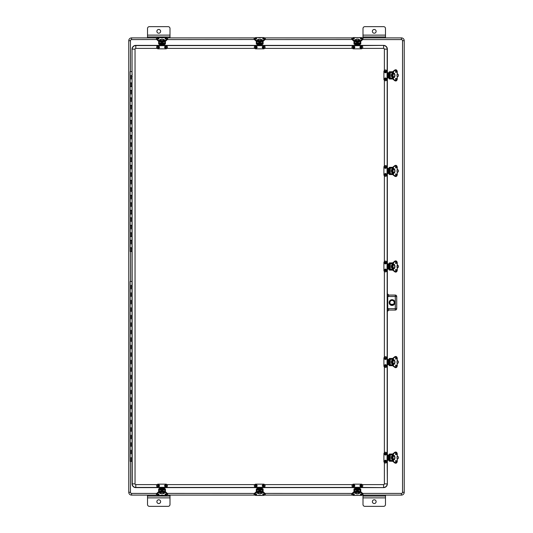 <?xml version="1.0" encoding="UTF-8"?>
<svg xmlns="http://www.w3.org/2000/svg" width="533" height="533" viewBox="0 0 533 533"><rect width="100%" height="100%" fill="white"/><g stroke="black" fill="none" stroke-linecap="round" stroke-linejoin="round"><path stroke-width="0.8" d="M147.514 35.125L170 35.125L170 28.522A1.872 1.872 0 0 0 168.122 26.65L149.387 26.65A1.872 1.872 0 0 0 147.514 28.522L147.514 37.896M170 35.125L170 37.896M170 36.97L147.514 36.957L170 36.97M170 495.104L170 496.043L147.514 496.043L147.514 495.104M147.514 497.875L147.514 496.043L170 496.043L170 504.478A1.872 1.872 0 0 1 168.122 506.35L149.387 506.35A1.872 1.872 0 0 1 147.514 504.478L147.514 497.875L170 497.875M362.353 495.104L401.416 495.104A2.812 2.812 0 0 0 404.227 492.299L404.227 40.701A2.812 2.812 0 0 0 401.416 37.896L362.353 37.896M352.406 37.896L264.681 37.896M254.734 37.896L167.016 37.896M157.062 37.896L131.584 37.896A2.812 2.812 0 0 0 128.773 40.701L128.773 492.299A2.812 2.812 0 0 0 131.584 495.104L157.062 495.104M156.882 31.334A1.872 1.872 0 0 1 159.693 29.715A1.872 1.872 0 0 1 159.693 32.959A1.872 1.872 0 0 1 156.882 31.334M156.882 501.666A1.872 1.872 0 0 1 159.693 500.041A1.872 1.872 0 0 1 159.693 503.285A1.872 1.872 0 0 1 156.882 501.666M363 37.896L363 36.957L385.486 36.957L363 36.97L363 28.522A1.872 1.872 0 0 1 364.878 26.65L383.613 26.65A1.872 1.872 0 0 1 385.486 28.522L385.486 37.896M363 495.104L363 496.043L385.486 496.043L385.486 495.104M385.486 497.875L385.486 496.043L363 496.043L363 504.478A1.872 1.872 0 0 0 364.878 506.35L383.613 506.35A1.872 1.872 0 0 0 385.486 504.478L385.486 497.875L363 497.875M372.374 31.334A1.872 1.872 0 0 1 375.179 29.715A1.872 1.872 0 0 1 375.179 32.959A1.872 1.872 0 0 1 372.374 31.334M167.016 495.104L254.734 495.104M264.681 495.104L352.406 495.104M372.374 501.666A1.872 1.872 0 0 1 375.179 500.041A1.872 1.872 0 0 1 375.179 503.285A1.872 1.872 0 0 1 372.374 501.666M388.764 310.066L395.306 310.046L395.306 308.647L396.705 308.647L396.705 296.501L395.306 296.501L395.306 295.095L388.744 295.095L388.744 296.501L395.306 296.501L395.306 308.647L388.744 308.647L388.744 310.046L387.358 311.472A1.406 1.406 -135 0 1 388.764 310.066L395.319 310.066A1.406 1.406 45 0 0 396.725 308.66L396.725 296.481A1.406 1.406 -45 0 0 395.319 295.075L388.764 295.075A1.406 1.406 135 0 1 387.358 293.67L387.338 311.452L387.744 308.827L387.278 308.827M387.358 311.472L387.358 359.489M387.358 364.639L387.358 455.055M387.358 460.206L387.358 483.864A3.744 3.744 0 0 1 383.607 487.615L359.955 487.615M354.798 487.615L262.276 487.615M257.126 487.615L164.61 487.615M159.454 487.615L135.795 487.615A3.744 3.744 0 0 1 132.051 483.864L132.051 458.287M132.051 456.974L132.051 402.069M132.051 400.763L132.051 342.106M132.051 340.8L132.051 285.895M132.051 284.582L132.051 248.418M132.051 247.105L132.051 192.2M132.051 190.894L132.051 132.237M132.051 130.931L132.051 76.026M132.051 74.713L132.051 49.136A3.744 3.744 0 0 1 135.795 45.385L159.454 45.385M164.61 45.385L257.126 45.392M262.276 45.392L354.798 45.392M359.948 45.392L383.607 45.392A3.744 3.744 0 0 1 387.358 49.136L387.358 72.794M387.358 77.945L387.358 168.361M387.358 173.511L387.358 263.922M387.358 269.078L387.358 293.67M389.23 302.571A2.812 2.812 0 0 0 393.447 305.003A2.812 2.812 0 0 0 393.447 300.139A2.812 2.812 0 0 0 389.23 302.571M388.744 308.647A2.812 2.812 -135 0 0 387.744 308.827L387.744 296.315L387.278 296.315M388.744 296.501A2.812 2.812 135 0 1 387.744 296.315L387.338 293.69L388.764 295.075M389.163 302.571A2.878 2.878 0 0 1 393.481 300.079A2.878 2.878 0 0 1 393.481 305.063A2.878 2.878 0 0 1 389.163 302.571M387.058 460.206L387.058 461.445A1.572 1.572 0 0 1 385.486 463.017A1.572 1.572 0 0 1 383.907 461.445L383.907 453.816A1.572 1.572 0 0 1 385.486 452.244A1.572 1.572 0 0 1 387.058 453.816L387.058 460.206L389.157 460.206L389.363 461.225L392.801 461.258M389.103 454.363L389.157 455.055L387.058 455.055M388.584 455.055L388.584 455.409M388.584 459.852L388.584 460.206M387.424 455.055L387.424 460.206M386.418 454.116A0.939 0.939 0 0 1 385.013 454.929A0.939 0.939 0 0 1 385.013 453.303A0.939 0.939 0 0 1 386.418 454.116M385.719 454.116L385.252 454.116L385.719 454.116M386.412 461.285A0.939 0.939 0 0 1 384.899 461.878A0.939 0.939 0 0 1 385.139 460.272A0.939 0.939 0 0 1 386.412 461.285M385.712 461.178L385.252 461.112L385.712 461.178M387.058 77.945L387.058 79.184A1.572 1.572 0 0 1 385.486 80.756A1.572 1.572 0 0 1 383.907 79.184L383.907 71.555A1.572 1.572 0 0 1 385.486 69.983A1.572 1.572 0 0 1 387.058 71.555L387.058 77.945L389.157 77.945L389.363 78.964L392.801 78.997M389.103 72.102L389.157 72.794L387.058 72.794M388.584 72.794L388.584 73.148M388.584 77.591L388.584 77.945M387.424 72.794L387.424 77.945M386.418 71.855A0.939 0.939 0 0 1 385.013 72.668A0.939 0.939 0 0 1 385.013 71.042A0.939 0.939 0 0 1 386.418 71.855M385.719 71.855L385.252 71.855L385.719 71.855M386.412 79.024A0.939 0.939 0 0 1 384.899 79.617A0.939 0.939 0 0 1 385.139 78.011A0.939 0.939 0 0 1 386.412 79.024M385.712 78.917L385.252 78.851L385.712 78.917M257.126 487.315L255.893 487.315A1.572 1.572 0 0 1 254.314 485.736A1.572 1.572 0 0 1 255.893 484.164L263.515 484.164A1.572 1.572 0 0 1 265.088 485.736A1.572 1.572 0 0 1 263.515 487.315L257.126 487.315L257.126 489.274M262.276 489.274L262.276 487.315M262.276 488.834L261.93 488.834M257.479 488.834L257.126 488.834M262.276 487.682L257.126 487.682M263.215 486.676A0.939 0.939 0 0 1 262.403 485.27A0.939 0.939 0 0 1 264.028 485.27A0.939 0.939 0 0 1 263.215 486.676M263.215 485.969L263.215 485.503L263.215 485.969M256.053 486.662A0.939 0.939 0 0 1 255.454 485.157A0.939 0.939 0 0 1 257.059 485.396A0.939 0.939 0 0 1 256.053 486.662M256.153 485.969L256.226 485.503L256.153 485.969M262.276 45.685L263.515 45.685A1.572 1.572 0 0 1 265.088 47.264A1.572 1.572 0 0 1 263.515 48.836L255.893 48.836A1.572 1.572 0 0 1 254.314 47.264A1.572 1.572 0 0 1 255.893 45.685L262.276 45.685L262.276 43.726M257.126 43.726L257.126 45.685M257.126 44.166L257.479 44.166M261.93 44.166L262.276 44.166M257.126 45.318L262.276 45.318M256.186 46.324A0.939 0.939 0 0 1 256.999 47.73A0.939 0.939 0 0 1 255.38 47.73A0.939 0.939 0 0 1 256.186 46.324M256.186 47.031L256.186 47.497L256.186 47.031M263.355 46.338A0.939 0.939 0 0 1 263.948 47.843A0.939 0.939 0 0 1 262.343 47.604A0.939 0.939 0 0 1 263.355 46.338M263.249 47.031L263.182 47.497L263.249 47.031M387.058 269.078L387.058 270.311A1.572 1.572 0 0 1 385.486 271.89A1.572 1.572 0 0 1 383.907 270.311L383.907 262.689A1.572 1.572 0 0 1 385.486 261.11A1.572 1.572 0 0 1 387.058 262.689L387.058 269.078L389.157 269.078L389.363 270.098L392.801 270.131M389.103 263.235L389.157 263.922L387.058 263.922M388.584 263.922L388.584 264.275M388.584 268.725L388.584 269.078M387.424 263.922L387.424 269.078M386.418 262.989A0.939 0.939 0 0 1 385.013 263.795A0.939 0.939 0 0 1 385.013 262.176A0.939 0.939 0 0 1 386.418 262.989M385.719 262.989L385.252 262.989L385.719 262.989M386.412 270.151A0.939 0.939 0 0 1 384.899 270.744A0.939 0.939 0 0 1 385.139 269.145A0.939 0.939 0 0 1 386.412 270.151M385.712 270.051L385.252 269.978L385.712 270.051M159.454 487.315L158.221 487.315A1.572 1.572 0 0 1 156.649 485.736A1.572 1.572 0 0 1 158.221 484.164L165.843 484.164A1.572 1.572 0 0 1 167.422 485.736A1.572 1.572 0 0 1 165.843 487.315L159.454 487.315L159.454 489.274M164.61 489.274L164.61 487.315M164.61 488.834L164.264 488.834M159.813 488.834L159.454 488.834M164.61 487.682L159.454 487.682M165.55 486.676A0.939 0.939 0 0 1 164.737 485.27A0.939 0.939 0 0 1 166.356 485.27A0.939 0.939 0 0 1 165.55 486.676M165.55 485.969L165.55 485.503L165.55 485.969M158.381 486.662A0.939 0.939 0 0 1 157.788 485.157A0.939 0.939 0 0 1 159.394 485.396A0.939 0.939 0 0 1 158.381 486.662M158.488 485.969L158.554 485.503L158.488 485.969M354.798 487.315L353.566 487.315A1.572 1.572 0 0 1 351.987 485.736A1.572 1.572 0 0 1 353.566 484.164L361.187 484.164A1.572 1.572 0 0 1 362.766 485.736A1.572 1.572 0 0 1 361.187 487.315L354.798 487.315L354.798 489.274M359.955 489.274L359.955 487.315M359.955 488.834L359.608 488.834M355.158 488.834L354.798 488.834M359.955 487.682L354.798 487.682M360.888 486.676A0.939 0.939 0 0 1 360.075 485.27A0.939 0.939 0 0 1 361.7 485.27A0.939 0.939 0 0 1 360.888 486.676M360.888 485.969L360.888 485.503L360.888 485.969M353.725 486.662A0.939 0.939 0 0 1 353.132 485.157A0.939 0.939 0 0 1 354.731 485.396A0.939 0.939 0 0 1 353.725 486.662M353.825 485.969L353.899 485.503L353.825 485.969M387.058 364.639L387.058 365.878A1.572 1.572 0 0 1 385.486 367.45A1.572 1.572 0 0 1 383.907 365.878L383.907 358.256A1.572 1.572 0 0 1 385.486 356.677A1.572 1.572 0 0 1 387.058 358.256L387.058 364.639L389.157 364.639L389.363 365.658L392.801 365.698M389.103 358.802L389.157 359.489L387.058 359.489M388.584 359.489L388.584 359.842M388.584 364.292L388.584 364.639M387.424 359.489L387.424 364.639M386.418 358.549A0.939 0.939 0 0 1 385.013 359.362A0.939 0.939 0 0 1 385.013 357.743A0.939 0.939 0 0 1 386.418 358.549M385.719 358.549L385.252 358.549L385.719 358.549M386.412 365.718A0.939 0.939 0 0 1 384.899 366.311A0.939 0.939 0 0 1 385.139 364.705A0.939 0.939 0 0 1 386.412 365.718M385.712 365.611L385.252 365.545L385.712 365.611M387.058 173.511L387.058 174.744A1.572 1.572 0 0 1 385.486 176.323A1.572 1.572 0 0 1 383.907 174.744L383.907 167.122A1.572 1.572 0 0 1 385.486 165.55A1.572 1.572 0 0 1 387.058 167.122L387.058 173.511L389.157 173.511L389.363 174.531L392.801 174.564M389.103 167.668L389.157 168.361L387.058 168.361M388.584 168.361L388.584 168.708M388.584 173.158L388.584 173.511M387.424 168.361L387.424 173.511M386.418 167.422A0.939 0.939 0 0 1 385.013 168.235A0.939 0.939 0 0 1 385.013 166.609A0.939 0.939 0 0 1 386.418 167.422M385.719 167.422L385.252 167.422L385.719 167.422M386.412 174.584A0.939 0.939 0 0 1 384.899 175.184A0.939 0.939 0 0 1 385.139 173.578A0.939 0.939 0 0 1 386.412 174.584M385.712 174.484L385.252 174.411L385.712 174.484M164.61 45.685L165.843 45.685A1.572 1.572 0 0 1 167.422 47.264A1.572 1.572 0 0 1 165.843 48.836L158.221 48.836A1.572 1.572 0 0 1 156.649 47.264A1.572 1.572 0 0 1 158.221 45.685L164.61 45.685L164.61 43.726M159.454 43.726L159.454 45.685M159.454 44.166L159.813 44.166M164.264 44.166L164.61 44.166M159.454 45.318L164.61 45.318M158.521 46.324A0.939 0.939 0 0 1 159.334 47.73A0.939 0.939 0 0 1 157.708 47.73A0.939 0.939 0 0 1 158.521 46.324M158.521 47.031L158.521 47.497L158.521 47.031M165.683 46.338A0.939 0.939 0 0 1 166.283 47.843A0.939 0.939 0 0 1 164.677 47.604A0.939 0.939 0 0 1 165.683 46.338M165.583 47.031L165.51 47.497L165.583 47.031M359.948 45.685L361.181 45.685A1.572 1.572 0 0 1 362.76 47.264A1.572 1.572 0 0 1 361.181 48.836L353.559 48.836A1.572 1.572 0 0 1 351.987 47.264A1.572 1.572 0 0 1 353.559 45.685L359.948 45.685L359.948 43.726M354.798 43.726L354.798 45.685M354.798 44.166L355.158 44.166M359.608 44.166L359.948 44.166M354.798 45.318L359.948 45.318M353.859 46.324A0.939 0.939 0 0 1 354.672 47.73A0.939 0.939 0 0 1 353.046 47.73A0.939 0.939 0 0 1 353.859 46.324M353.859 47.031L353.859 47.497L353.859 47.031M361.021 46.338A0.939 0.939 0 0 1 361.621 47.843A0.939 0.939 0 0 1 360.015 47.604A0.939 0.939 0 0 1 361.021 46.338M360.921 47.031L360.854 47.497L360.921 47.031M393.84 73.547L393.847 73.547A1.872 1.099 90 0 0 393.601 73.494A1.872 1.099 90 0 0 393.327 73.547L392.728 73.547A1.872 1.099 -90 0 1 392.801 73.521M392.801 77.218A1.872 1.099 -90 0 1 392.728 77.192L393.327 77.192A1.872 1.099 90 0 0 393.601 77.245A1.872 1.099 90 0 0 393.847 77.192L393.84 77.192M392.801 78.191L390.269 78.191L390.269 72.548L392.801 72.548M393.327 73.547L393.321 73.547A1.872 1.099 90 0 0 392.481 75.366A1.872 1.099 90 0 0 393.321 77.192M392.801 72.321L390.269 72.548M389.13 72.794L389.31 72.321L390.083 72.321M389.89 77.591L389.89 73.148L388.251 73.148L388.251 77.591L389.89 77.591M389.13 77.945L389.31 78.418L392.801 78.418M397.118 74.36L397.292 72.135A8.814 5.177 -90 0 1 397.118 74.36A2.885 1.699 90 0 0 397.118 76.379L397.132 74.373M392.801 78.531L389.516 78.604L392.801 78.604M392.801 72.208L389.516 72.321M392.801 78.924L389.103 78.637M389.343 72.321L389.75 71.742L389.177 72.062M392.801 71.742L389.376 71.775M397.212 76.952L397.698 76.679A1.499 1.499 0 0 0 397.698 74.06L397.212 73.787M397.052 74.867A0.939 0.939 0 0 1 397.052 75.873M393.84 455.808L393.847 455.808A1.872 1.099 90 0 0 393.601 455.755A1.872 1.099 90 0 0 393.327 455.808L392.728 455.808A1.872 1.099 -90 0 1 392.801 455.782M392.801 459.479A1.872 1.099 -90 0 1 392.728 459.453L393.327 459.453A1.872 1.099 90 0 0 393.601 459.506A1.872 1.099 90 0 0 393.847 459.453L393.84 459.453M392.801 460.452L390.269 460.452L390.269 454.809L392.801 454.809M393.327 455.808L393.321 455.808A1.872 1.099 90 0 0 392.481 457.634A1.872 1.099 90 0 0 393.321 459.453M389.13 455.055L389.31 454.582L392.801 454.582L390.269 454.809M389.89 459.852L389.89 455.409L388.251 455.409L388.251 459.852L389.89 459.852M389.13 460.206L389.31 460.679L392.801 460.679L389.31 460.679M390.083 454.582L389.31 454.582M397.118 456.621L397.292 454.396A8.814 5.177 -90 0 1 397.118 456.621A2.885 1.699 90 0 0 397.118 458.64L397.132 456.634M389.67 460.792L392.801 460.865M389.67 454.469L392.801 454.469L389.516 454.582M392.801 461.185L389.103 460.898M389.343 454.582L389.75 454.003L389.177 454.323M392.801 454.003L389.376 454.036M397.212 459.213L397.698 458.94A1.499 1.499 0 0 0 397.698 456.321L397.212 456.048M397.052 457.127A0.939 0.939 0 0 1 397.052 458.133M256.659 488.988L256.313 488.988L256.313 491.986M263.102 491.986L263.102 488.988L262.756 488.988M261.543 492.625L263.409 492.625L265.001 494.071A2.265 0.959 0 0 1 262.942 495.437A8.814 3.724 0 0 1 260.717 495.317L260.704 495.31A2.885 1.219 180 0 0 258.698 495.317L258.712 495.31A8.814 3.724 0 0 1 256.473 495.437A2.265 0.959 0 0 1 254.414 494.071L256.007 492.625L257.872 492.625M261.53 492.965L261.53 492.972A1.872 0.793 180 0 0 261.583 492.792A1.872 0.793 180 0 0 261.53 492.599L261.53 491.926A1.872 0.793 0 0 1 261.556 491.986M257.845 492.026A1.872 0.793 0 0 1 257.885 491.926L257.885 492.599A1.872 0.793 180 0 0 257.832 492.792A1.872 0.793 180 0 0 257.885 492.972L257.885 492.965M256.886 491.986L256.886 490.04L262.529 490.04L262.529 491.986M261.53 492.599L261.53 492.592A1.872 0.793 180 0 0 259.704 491.986A1.872 0.793 180 0 0 257.885 492.592M262.276 488.768L262.756 488.968L262.756 491.986L262.529 490.04M257.479 489.614L261.93 489.614L261.93 488.128L257.479 488.128L257.479 489.614M257.126 488.768L256.659 488.968L256.659 491.986L256.659 488.968M262.756 489.834L262.756 488.968M262.756 44.012L263.102 44.012L263.102 41.014M256.313 41.014L256.313 44.012L256.659 44.012M257.872 40.375L256.007 40.375L254.414 38.929A2.265 0.959 180 0 1 256.473 37.563A8.814 3.724 180 0 1 258.698 37.683L258.712 37.69A2.885 1.219 0 0 0 260.717 37.683L260.704 37.69A8.814 3.724 180 0 1 262.942 37.563A2.265 0.959 180 0 1 265.001 38.929L263.409 40.375L261.543 40.375M257.885 40.035L257.885 40.028A1.872 0.793 0 0 0 257.832 40.208A1.872 0.793 0 0 0 257.885 40.401L257.885 41.074A1.872 0.793 180 0 1 257.859 41.014L255.96 40.994L254.348 39.509L167.349 39.582M261.57 40.974A1.872 0.793 180 0 1 261.53 41.074L261.53 40.401A1.872 0.793 0 0 0 261.583 40.208A1.872 0.793 0 0 0 261.53 40.028L261.53 40.035M262.529 41.014L262.529 42.96L256.886 42.96L256.886 41.014M257.885 40.401L257.885 40.408A1.872 0.793 0 0 0 259.704 41.014A1.872 0.793 0 0 0 261.53 40.408M257.126 44.232L256.659 44.032L256.659 41.014L256.886 42.96M261.93 43.386L257.479 43.386L257.479 44.872L261.93 44.872L261.93 43.386M262.276 44.232L262.756 44.032L262.756 41.014L262.756 44.032M256.659 43.166L256.659 44.032M393.84 264.681L393.847 264.681A1.872 1.099 90 0 0 393.601 264.628A1.872 1.099 90 0 0 393.327 264.681L392.728 264.681A1.872 1.099 -90 0 1 392.801 264.654L392.828 262.742L394.826 261.177M394.826 271.823L392.828 270.258L392.801 268.319A1.872 1.099 -90 0 1 392.728 268.319L393.327 268.319A1.872 1.099 90 0 0 393.601 268.372A1.872 1.099 90 0 0 393.847 268.319L393.84 268.319M392.801 269.318L390.269 269.318L390.269 263.682L392.801 263.682M393.327 264.681L393.321 264.681A1.872 1.099 90 0 0 392.481 266.5A1.872 1.099 90 0 0 393.321 268.319M389.13 263.922L389.31 263.455L392.801 263.455L390.269 263.682M389.89 268.725L389.89 264.275L388.251 264.275L388.251 268.725L389.89 268.725M389.13 269.078L389.31 269.545L392.801 269.545L389.31 269.545M390.083 263.455L389.31 263.455M393.387 264.654L393.387 262.802L395.393 261.21A2.265 1.333 -90 0 1 397.292 263.262A8.814 5.177 -90 0 1 397.118 265.487L397.118 265.507A2.885 1.699 90 0 0 397.118 267.513L397.118 267.493A8.814 5.177 -90 0 1 397.292 269.738A2.265 1.333 -90 0 1 395.393 271.79L393.387 270.198L393.387 268.346M392.801 269.665L389.516 269.738L392.801 269.738M392.801 263.335L389.516 263.455M392.801 270.058L389.103 269.765M389.343 263.455L389.75 262.869L389.177 263.189M392.801 262.869L389.376 262.909M397.212 268.079L397.698 267.813A1.499 1.499 0 0 0 397.698 265.187L397.212 264.921M397.052 266A0.939 0.939 0 0 1 397.052 267M158.994 488.988L158.641 488.988L158.641 491.986M165.437 491.986L165.437 488.988L165.083 488.988M163.051 495.317L165.277 495.437A8.814 3.724 0 0 1 163.051 495.317A2.885 1.219 180 0 0 161.026 495.317L161.046 495.31A8.814 3.724 0 0 1 158.801 495.437A2.265 0.959 0 0 1 156.749 494.071L158.341 492.625L160.2 492.625M163.858 492.965L163.858 492.972A1.872 0.793 180 0 0 163.911 492.792A1.872 0.793 180 0 0 163.858 492.599L163.858 491.926A1.872 0.793 0 0 1 163.884 491.986M160.173 492.026A1.872 0.793 0 0 1 160.22 491.926L160.22 492.599A1.872 0.793 180 0 0 160.167 492.792A1.872 0.793 180 0 0 160.22 492.972L160.22 492.965M159.22 491.986L159.22 490.04L164.857 490.04L164.857 491.986M163.858 492.599L163.858 492.592A1.872 0.793 180 0 0 162.039 491.986A1.872 0.793 180 0 0 160.22 492.592M165.083 491.986L164.857 490.04M164.61 488.768L165.083 488.968L165.083 489.834M159.813 489.614L164.264 489.614L164.264 488.128L159.813 488.128L159.813 489.614M159.454 488.768L158.994 488.968L158.994 491.986M354.338 488.988L353.985 488.988L353.985 491.986M360.774 491.986L360.774 488.988L360.428 488.988M358.396 495.317L360.614 495.437A8.814 3.724 0 0 1 358.396 495.317A2.885 1.219 180 0 0 356.37 495.317L356.384 495.31A8.814 3.724 0 0 1 354.145 495.437A2.265 0.959 0 0 1 352.086 494.071L353.679 492.625L355.544 492.625M359.202 492.965L359.202 492.972A1.872 0.793 180 0 0 359.255 492.792A1.872 0.793 180 0 0 359.202 492.599L359.202 491.926A1.872 0.793 0 0 1 359.229 491.986M355.518 492.026A1.872 0.793 0 0 1 355.558 491.926L355.558 492.599A1.872 0.793 180 0 0 355.504 492.792A1.872 0.793 180 0 0 355.558 492.972L355.558 492.965M354.558 491.986L354.558 490.04L360.201 490.04L360.201 491.986M359.202 492.599L359.202 492.592A1.872 0.793 180 0 0 357.383 491.986A1.872 0.793 180 0 0 355.558 492.592M360.428 491.986L360.201 490.04M359.955 488.768L360.428 488.968L360.428 489.834M355.158 489.614L359.608 489.614L359.608 488.128L355.158 488.128L355.158 489.614M354.798 488.768L354.338 488.968L354.338 491.986L354.338 488.968M393.84 360.241L393.847 360.241A1.872 1.099 90 0 0 393.601 360.195A1.872 1.099 90 0 0 393.327 360.241L392.728 360.241A1.872 1.099 -90 0 1 392.801 360.221M392.801 363.912A1.872 1.099 -90 0 1 392.728 363.886L393.327 363.886A1.872 1.099 90 0 0 393.601 363.939A1.872 1.099 90 0 0 393.847 363.886L393.84 363.886M392.801 364.885L390.269 364.885L390.269 359.242L392.801 359.242M393.327 360.241L393.321 360.241A1.872 1.099 90 0 0 392.481 362.067A1.872 1.099 90 0 0 393.321 363.886M389.13 359.489L389.31 359.022L392.801 359.022L390.269 359.242M389.89 364.292L389.89 359.842L388.251 359.842L388.251 364.292L389.89 364.292M389.13 364.639L389.31 365.112L392.801 365.112L389.31 365.112M390.083 359.022L389.31 359.022M397.118 361.054L397.292 358.829A8.814 5.177 -90 0 1 397.118 361.054A2.885 1.699 90 0 0 397.118 363.08L397.118 363.053M392.801 365.225L389.516 365.305L392.801 365.305M392.801 358.902L389.516 359.022M392.801 365.618L389.103 365.332M389.343 359.022L389.75 358.436L389.177 358.756M392.801 358.436L389.376 358.476M397.212 363.646L397.698 363.379A1.499 1.499 0 0 0 397.698 360.754L397.212 360.481M397.052 361.561A0.939 0.939 0 0 1 397.052 362.567M393.84 169.114L393.847 169.114A1.872 1.099 90 0 0 393.601 169.061A1.872 1.099 90 0 0 393.327 169.114L392.728 169.114A1.872 1.099 -90 0 1 392.801 169.088M392.801 172.779A1.872 1.099 -90 0 1 392.728 172.759L393.327 172.759A1.872 1.099 90 0 0 393.601 172.805A1.872 1.099 90 0 0 393.847 172.759L393.84 172.759M392.801 173.758L390.269 173.758L390.269 168.115L392.801 168.115M393.327 169.114L393.321 169.114A1.872 1.099 90 0 0 392.481 170.933A1.872 1.099 90 0 0 393.321 172.759M392.801 167.888L390.269 168.115M389.13 168.361L389.31 167.888L390.083 167.888M389.89 173.158L389.89 168.708L388.251 168.708L388.251 173.158L389.89 173.158M389.13 173.511L389.31 173.978L392.801 173.978M393.387 169.094L393.387 167.235L395.393 165.643A2.265 1.333 -90 0 1 397.292 167.702A8.814 5.177 -90 0 1 397.118 169.92L397.118 169.947M397.118 171.946L397.132 169.94A2.885 1.699 90 0 0 397.118 171.946A8.814 5.177 -90 0 1 397.292 174.171A2.265 1.333 -90 0 1 395.393 176.223L393.387 174.637L393.387 172.779M392.801 174.098L389.516 174.171L392.801 174.171M392.801 167.775L389.516 167.888M392.801 174.491L389.103 174.198M389.343 167.888L389.75 167.302L389.177 167.629M392.801 167.302L389.376 167.342M397.212 172.519L397.698 172.246A1.499 1.499 0 0 0 397.698 169.621L397.212 169.354M397.052 170.433A0.939 0.939 0 0 1 397.052 171.439M165.083 44.012L165.437 44.012L165.437 41.014M158.641 41.014L158.641 44.012L158.994 44.012M156.762 38.103A2.345 0.993 0 0 0 156.462 38.589C156.129 38.236 156.909 37.89 158.801 37.557L161.046 37.69A2.885 1.219 0 0 0 163.051 37.683L161.039 37.676A8.814 3.724 180 0 0 158.801 37.563L158.801 37.563A2.265 0.959 180 0 0 156.749 38.929L158.268 40.954L156.675 39.509L131.584 39.582L131.584 37.89M160.22 40.035L160.22 40.028A1.872 0.793 0 0 0 160.167 40.208A1.872 0.793 0 0 0 160.22 40.401L160.22 41.074A1.872 0.793 180 0 1 160.186 41.014M163.898 40.974A1.872 0.793 180 0 1 163.858 41.074L163.858 40.401A1.872 0.793 0 0 0 163.911 40.208A1.872 0.793 0 0 0 163.858 40.028L163.858 40.035M164.857 41.014L164.857 42.96L159.22 42.96L159.22 41.014M160.22 40.401L160.22 40.408A1.872 0.793 0 0 0 162.039 41.014A1.872 0.793 0 0 0 163.858 40.408M158.994 41.014L159.22 42.96M159.454 44.232L158.994 44.032L158.994 43.166M164.264 43.386L159.813 43.386L159.813 44.872L164.264 44.872L164.264 43.386M164.61 44.232L165.083 44.032L165.083 41.014M360.428 44.012L360.774 44.012L360.774 41.014M353.985 41.014L353.985 44.012L354.338 44.012M352.106 38.103A2.345 0.993 0 0 0 351.8 38.589C351.474 38.236 352.253 37.89 354.145 37.557L356.384 37.69A2.885 1.219 0 0 0 358.396 37.683L356.377 37.676A8.814 3.724 180 0 0 354.145 37.563L354.145 37.563A2.265 0.959 180 0 0 352.086 38.929L353.612 40.954L352.02 39.509L265.021 39.582M355.558 40.035L355.558 40.028A1.872 0.793 0 0 0 355.504 40.208A1.872 0.793 0 0 0 355.558 40.401L355.558 41.074A1.872 0.793 180 0 1 355.531 41.014L353.612 40.954L355.558 41.014M359.242 40.974A1.872 0.793 180 0 1 359.202 41.074L359.202 40.401A1.872 0.793 0 0 0 359.255 40.208A1.872 0.793 0 0 0 359.202 40.028L359.202 40.035M360.201 41.014L360.201 42.96L354.558 42.96L354.558 41.014M355.558 40.401L355.558 40.408A1.872 0.793 0 0 0 357.383 41.014A1.872 0.793 0 0 0 359.202 40.408M354.798 44.232L354.338 44.032L354.338 41.014L354.558 42.96M359.608 43.386L355.158 43.386L355.158 44.872L359.608 44.872L359.608 43.386M359.948 44.232L360.428 44.032L360.428 41.014M354.338 43.166L354.338 44.032M392.048 300.246A2.325 2.325 0 0 1 394.06 303.73A2.325 2.325 0 0 1 390.036 303.73A2.325 2.325 0 0 1 392.048 300.246M392.048 300.266L393.567 300.852L392.048 300.279L390.522 300.852L392.048 300.266A2.285 2.285 0 0 0 390.069 303.717A2.285 2.285 0 0 0 394.027 303.717A2.285 2.285 0 0 0 392.048 300.286M393.567 304.29L390.522 304.29L393.567 304.29M131.924 281.491L130.179 281.491L130.179 461.378L132.051 461.378M131.977 457.774L131.977 457.387L131.977 457.774M131.977 341.7L132.231 342.566M131.977 401.662L132.231 402.528M131.924 247.765L130.179 247.765L130.179 251.509L132.051 251.509M131.924 232.774L130.179 232.774L130.179 236.519L132.051 236.519L130.179 236.519L130.179 240.263L132.051 240.263M131.924 225.279L130.179 225.279L130.179 232.768L132.051 232.768M131.924 210.288L130.179 210.288L130.179 214.033L132.051 214.033L130.179 214.033L130.179 217.777L132.051 217.777M131.924 202.793L130.179 202.793L130.179 210.282L132.051 210.282M131.924 195.298L130.179 195.298L130.179 202.787L132.051 202.787M131.924 187.803L130.179 187.803L130.179 195.291L132.051 195.291M131.924 180.307L130.179 180.307L130.179 187.796L132.051 187.796M131.924 172.812L130.179 172.812L130.179 180.301L132.051 180.301M131.924 157.821L130.179 157.821L130.179 161.566L132.051 161.566L130.179 161.566L130.179 165.31L132.051 165.31M131.924 150.326L130.179 150.326L130.179 157.815L132.051 157.815M131.924 142.831L130.179 142.831L130.179 150.319L132.051 150.319M131.924 135.335L130.179 135.335L130.179 142.824L132.051 142.824M131.924 127.84L130.179 127.84L130.179 135.329L132.051 135.329M131.924 120.345L130.179 120.345L130.179 127.833L132.051 127.833M131.924 112.849L130.179 112.849L130.179 120.338L132.051 120.338M131.924 105.354L130.179 105.354L130.179 112.843L132.051 112.843M131.924 97.859L130.179 97.859L130.179 105.347L132.051 105.347M131.924 82.868L130.179 82.868L130.179 86.612L132.051 86.612L130.179 86.612L130.179 90.357L131.924 90.357M131.924 240.27L130.179 240.27L130.179 247.758L131.977 247.758M131.924 217.784L130.179 217.784L130.179 225.272L132.051 225.272M131.924 165.317L130.179 165.317L130.179 172.805L132.051 172.805M132.051 90.357L130.179 90.357L130.179 97.852L132.051 97.852M131.924 71.622L130.179 71.622L130.179 82.862L132.051 82.862M131.977 247.905L131.977 247.519L131.977 247.905M131.977 131.831L132.231 132.697M131.977 191.793L132.231 192.66M363 35.125L385.486 35.125M130.458 492.299L128.773 492.299A2.812 2.812 0 0 0 131.584 495.104L131.584 493.418A1.126 1.126 0 0 1 130.458 492.299L130.458 461.378M401.416 495.104A2.812 2.812 0 0 0 404.227 492.299L402.542 492.299A1.126 1.126 0 0 1 401.416 493.418L362.693 493.418M362.693 39.582L401.416 39.582A1.126 1.126 0 0 1 402.542 40.701L404.227 40.701A2.812 2.812 0 0 0 401.416 37.896M131.584 37.896A2.812 2.812 0 0 0 128.773 40.701L130.458 40.701A1.126 1.126 0 0 1 131.584 39.582M130.458 281.491L130.458 251.509M130.458 71.622L130.458 40.701M351.8 493.911A2.345 0.993 0 0 1 352.02 493.491L352.02 493.991A2.345 0.993 180 0 0 351.8 494.411L352.04 493.451L353.632 492.006L352.04 493.451L265.021 493.418M254.128 493.911A2.345 0.993 0 0 1 254.348 493.491L254.348 493.991A2.345 0.993 180 0 0 254.128 494.411L254.368 493.451L255.96 492.006L254.368 493.451L167.349 493.418M156.462 493.911A2.345 0.993 0 0 1 156.675 493.491L156.675 493.991A2.345 0.993 180 0 0 156.462 494.411L156.695 493.451L158.288 492.006L156.695 493.451L131.584 493.418M402.542 40.701L402.542 492.299M401.416 39.582L401.416 37.89M401.416 495.11L401.416 493.418M395.319 310.066L395.306 310.046A1.406 1.406 -45 0 0 396.705 308.647L396.725 308.66M396.725 296.481L396.705 296.501A1.406 1.406 -135 0 0 395.306 295.095L395.306 295.095M387.358 49.136L387.171 49.136A3.564 3.564 0 0 0 383.607 45.572L383.607 48.383A0.753 0.753 0 0 1 384.366 49.136L387.171 49.136L387.171 72.794M387.358 483.864L387.171 460.206M387.171 455.055L387.171 364.639M387.171 359.489L387.171 269.078M387.171 263.922L387.171 173.511M387.171 168.361L387.171 77.945M159.454 45.572L135.795 45.572L135.795 48.383L157.115 48.383M166.956 48.383L254.781 48.383M264.621 48.383L352.453 48.383M362.293 48.383L383.607 48.383M383.607 45.392L359.948 45.572M354.798 45.572L262.276 45.572M257.126 45.572L164.61 45.572M384.366 462.551L384.366 483.864L387.171 483.864A3.564 3.564 0 0 1 383.607 487.429L383.607 484.617L362.3 484.617M384.366 49.136L384.366 70.449M384.366 80.29L384.366 166.016M384.366 175.857L384.366 261.576M384.366 271.424L384.366 357.143M384.366 366.984L384.366 452.71M135.795 45.385L135.795 45.572A3.564 3.564 0 0 0 132.231 49.136L135.042 49.136A0.753 0.753 0 0 1 135.795 48.383M384.366 483.864A0.753 0.753 0 0 1 383.607 484.617M132.051 49.136L132.231 483.864L135.042 483.864L135.042 49.136M157.115 484.617L135.795 484.617L135.795 487.429L159.454 487.429M164.61 487.429L257.126 487.429M262.276 487.429L354.798 487.429M359.955 487.429L383.607 487.615M352.453 484.617L264.621 484.617M254.781 484.617L166.956 484.617M135.795 484.617A0.753 0.753 0 0 1 135.042 483.864M132.051 483.864L132.231 483.864A3.564 3.564 0 0 0 135.795 487.429L135.795 487.615M388.257 455.055L388.257 455.409M388.257 459.852L388.257 460.206M389.017 455.055L389.017 455.409M389.017 459.852L389.017 460.206M389.09 455.055L389.09 455.409M389.09 459.852L389.09 460.206M385.099 454.116A0.38 0.38 0 0 1 385.486 453.736A0.38 0.38 0 0 1 385.865 454.116A0.38 0.38 0 0 1 385.486 454.502A0.38 0.38 0 0 1 385.099 454.116M385.106 461.085A0.38 0.38 0 0 1 385.539 460.765A0.38 0.38 0 0 1 385.859 461.198A0.38 0.38 0 0 1 385.426 461.525A0.38 0.38 0 0 1 385.106 461.085M388.257 72.794L388.257 73.148M388.257 77.591L388.257 77.945M389.017 72.794L389.017 73.148M389.017 77.591L389.017 77.945M389.09 72.794L389.09 73.148M389.09 77.591L389.09 77.945M385.099 71.855A0.38 0.38 0 0 1 385.486 71.475A0.38 0.38 0 0 1 385.865 71.855A0.38 0.38 0 0 1 385.486 72.241A0.38 0.38 0 0 1 385.099 71.855M385.106 78.824A0.38 0.38 0 0 1 385.539 78.504A0.38 0.38 0 0 1 385.859 78.937A0.38 0.38 0 0 1 385.426 79.264A0.38 0.38 0 0 1 385.106 78.824M262.276 488.514L261.93 488.514M257.479 488.514L257.126 488.514M263.215 485.356A0.38 0.38 0 0 1 263.602 485.736A0.38 0.38 0 0 1 263.215 486.123A0.38 0.38 0 0 1 262.836 485.736A0.38 0.38 0 0 1 263.215 485.356M256.246 485.356A0.38 0.38 0 0 1 256.566 485.796A0.38 0.38 0 0 1 256.133 486.116A0.38 0.38 0 0 1 255.813 485.683A0.38 0.38 0 0 1 256.246 485.356M257.126 44.486L257.479 44.486M261.93 44.486L262.276 44.486M256.186 47.644A0.38 0.38 0 0 1 255.807 47.264A0.38 0.38 0 0 1 256.186 46.877A0.38 0.38 0 0 1 256.573 47.264A0.38 0.38 0 0 1 256.186 47.644M263.162 47.644A0.38 0.38 0 0 1 262.836 47.204A0.38 0.38 0 0 1 263.275 46.884A0.38 0.38 0 0 1 263.595 47.317A0.38 0.38 0 0 1 263.162 47.644M388.257 263.922L388.257 264.275M388.257 268.725L388.257 269.078M389.017 263.922L389.017 264.275M389.017 268.725L389.017 269.078M389.09 263.922L389.09 264.275M389.09 268.725L389.09 269.078M385.099 262.989A0.38 0.38 0 0 1 385.486 262.602A0.38 0.38 0 0 1 385.865 262.989A0.38 0.38 0 0 1 385.486 263.369A0.38 0.38 0 0 1 385.099 262.989M385.106 269.958A0.38 0.38 0 0 1 385.539 269.638A0.38 0.38 0 0 1 385.859 270.071A0.38 0.38 0 0 1 385.426 270.391A0.38 0.38 0 0 1 385.106 269.958M164.61 488.514L164.264 488.514M159.813 488.514L159.454 488.514M165.55 485.356A0.38 0.38 0 0 1 165.93 485.736A0.38 0.38 0 0 1 165.55 486.123A0.38 0.38 0 0 1 165.163 485.736A0.38 0.38 0 0 1 165.55 485.356M158.574 485.356A0.38 0.38 0 0 1 158.901 485.796A0.38 0.38 0 0 1 158.461 486.116A0.38 0.38 0 0 1 158.141 485.683A0.38 0.38 0 0 1 158.574 485.356M359.955 488.514L359.608 488.514M355.158 488.514L354.798 488.514M360.888 485.356A0.38 0.38 0 0 1 361.274 485.736A0.38 0.38 0 0 1 360.888 486.123A0.38 0.38 0 0 1 360.508 485.736A0.38 0.38 0 0 1 360.888 485.356M353.919 485.356A0.38 0.38 0 0 1 354.238 485.796A0.38 0.38 0 0 1 353.805 486.116A0.38 0.38 0 0 1 353.486 485.683A0.38 0.38 0 0 1 353.919 485.356M388.257 359.489L388.257 359.842M388.257 364.292L388.257 364.639M389.017 359.489L389.017 359.842M389.017 364.292L389.017 364.639M389.09 359.489L389.09 359.842M389.09 364.292L389.09 364.639M385.099 358.549A0.38 0.38 0 0 1 385.486 358.169A0.38 0.38 0 0 1 385.865 358.549A0.38 0.38 0 0 1 385.486 358.936A0.38 0.38 0 0 1 385.099 358.549M385.106 365.525A0.38 0.38 0 0 1 385.539 365.198A0.38 0.38 0 0 1 385.859 365.638A0.38 0.38 0 0 1 385.426 365.958A0.38 0.38 0 0 1 385.106 365.525M388.257 168.361L388.257 168.708M388.257 173.158L388.257 173.511M389.017 168.361L389.017 168.708M389.017 173.158L389.017 173.511M389.09 168.361L389.09 168.708M389.09 173.158L389.09 173.511M385.099 167.422A0.38 0.38 0 0 1 385.486 167.036A0.38 0.38 0 0 1 385.865 167.422A0.38 0.38 0 0 1 385.486 167.802A0.38 0.38 0 0 1 385.099 167.422M385.106 174.391A0.38 0.38 0 0 1 385.539 174.071A0.38 0.38 0 0 1 385.859 174.504A0.38 0.38 0 0 1 385.426 174.824A0.38 0.38 0 0 1 385.106 174.391M159.454 44.486L159.813 44.486M164.264 44.486L164.61 44.486M158.521 47.644A0.38 0.38 0 0 1 158.134 47.264A0.38 0.38 0 0 1 158.521 46.877A0.38 0.38 0 0 1 158.901 47.264A0.38 0.38 0 0 1 158.521 47.644M165.49 47.644A0.38 0.38 0 0 1 165.17 47.204A0.38 0.38 0 0 1 165.603 46.884A0.38 0.38 0 0 1 165.923 47.317A0.38 0.38 0 0 1 165.49 47.644M354.798 44.486L355.158 44.486M359.608 44.486L359.948 44.486M353.859 47.644A0.38 0.38 0 0 1 353.479 47.264A0.38 0.38 0 0 1 353.859 46.877A0.38 0.38 0 0 1 354.238 47.264A0.38 0.38 0 0 1 353.859 47.644M360.828 47.644A0.38 0.38 0 0 1 360.508 47.204A0.38 0.38 0 0 1 360.941 46.884A0.38 0.38 0 0 1 361.267 47.317A0.38 0.38 0 0 1 360.828 47.644M392.734 77.192A1.872 1.099 -90 0 1 391.888 75.366A1.872 1.099 -90 0 1 392.734 73.547M392.801 73.128A2.252 1.319 90 0 0 392.688 73.121A2.252 1.319 90 0 0 391.375 75.1A2.252 1.319 90 0 0 392.375 77.552A2.252 1.319 90 0 0 392.801 77.611M393.88 73.874A1.499 0.879 -90 0 1 394.76 75.193A1.499 0.879 -90 0 1 394.094 76.825A1.499 0.879 -90 0 1 393.008 75.546A1.499 0.879 -90 0 1 393.88 73.874M389.283 77.591L389.283 73.148M388.63 77.591L388.63 73.148M395.746 78.611A0.7 0.413 -90 0 1 396.445 79.117A0.7 0.413 -90 0 1 395.746 79.624M396.552 79.117A0.78 0.46 90 0 0 395.866 78.444A0.78 0.46 90 0 0 395.866 79.79A0.78 0.46 90 0 0 396.552 79.117M397.118 76.379A8.814 5.177 -90 0 1 397.292 78.604A2.265 1.333 -90 0 1 395.393 80.663L393.387 79.071L393.387 77.212M393.387 73.527L393.387 71.669L395.393 70.076A2.265 1.333 -90 0 1 397.292 72.135L395.892 69.79A2.345 1.379 90 0 0 395.313 70.01L393.307 71.602L394.826 70.043M393.607 77.785L393.534 77.238L393.607 77.785A2.418 1.419 90 0 0 394.98 75.366A2.418 1.419 90 0 0 393.607 72.954L393.554 73.028A2.345 1.379 -90 0 1 394.88 75.366A2.345 1.379 -90 0 1 393.554 77.711L393.527 77.705M396.552 71.622A0.78 0.46 90 0 0 395.866 70.949A0.78 0.46 90 0 0 395.866 72.295A0.78 0.46 90 0 0 396.552 71.622M395.819 79.697A0.7 0.413 90 0 0 395.819 78.538M395.746 71.116A0.7 0.413 -90 0 1 396.445 71.622A0.7 0.413 -90 0 1 395.746 72.128M395.819 72.202A0.7 0.413 90 0 0 395.819 71.042M395.872 78.611A0.78 0.46 -90 0 1 395.872 79.624M392.814 71.669L392.814 73.547L392.861 71.602L393.281 71.669L393.281 73.547M392.814 77.192L392.814 79.071L392.834 77.192M395.872 71.116A0.78 0.46 -90 0 1 395.872 72.128M393.9 77.185L393.534 77.558A2.345 1.379 90 0 0 393.934 77.172C395.113 77.372 394.886 72.655 393.601 73.494M393.934 73.567A2.345 1.379 90 0 0 393.534 73.174L393.9 73.554M394.826 80.696L392.814 79.071L395.313 80.73A2.345 1.379 90 0 0 395.892 80.949A2.345 1.379 90 0 0 396.912 80.19M395.673 80.916A2.345 1.379 -90 0 1 395.446 80.949A2.345 1.379 -90 0 1 394.866 80.73L395.393 80.663M395.393 70.076L394.866 70.01A2.345 1.379 -90 0 1 395.446 69.79A2.345 1.379 -90 0 1 395.673 69.823M393.281 77.192L393.281 79.071L392.834 79.071M396.912 70.549A2.345 1.379 90 0 0 395.892 69.79L394.84 70.016L392.828 71.609L392.801 73.547M392.801 72.135L389.516 72.135M389.716 71.815L392.801 71.815M389.343 78.418L389.716 78.924M392.734 459.453A1.872 1.099 -90 0 1 391.888 457.634A1.872 1.099 -90 0 1 392.734 455.808M392.801 455.389A2.252 1.319 90 0 0 392.688 455.382A2.252 1.319 90 0 0 391.375 457.361A2.252 1.319 90 0 0 392.375 459.812A2.252 1.319 90 0 0 392.801 459.872M393.88 456.128A1.499 0.879 -90 0 1 394.76 457.454A1.499 0.879 -90 0 1 394.094 459.086A1.499 0.879 -90 0 1 393.008 457.807A1.499 0.879 -90 0 1 393.88 456.128M389.283 459.852L389.283 455.409M388.63 459.852L388.63 455.409M395.746 460.872A0.7 0.413 -90 0 1 396.445 461.378A0.7 0.413 -90 0 1 395.746 461.884M396.552 461.378A0.78 0.46 90 0 0 395.866 460.705A0.78 0.46 90 0 0 395.866 462.051A0.78 0.46 90 0 0 396.552 461.378M397.118 458.64A8.814 5.177 -90 0 1 397.292 460.865A2.265 1.333 -90 0 1 395.393 462.924L393.387 461.331L393.387 459.473M393.387 455.788L393.387 453.929L395.393 452.337A2.265 1.333 -90 0 1 397.292 454.396L395.892 452.051A2.345 1.379 90 0 0 395.313 452.27L393.307 453.863L394.826 452.304M393.607 460.046L393.534 459.499L393.607 460.046A2.418 1.419 90 0 0 394.98 457.634A2.418 1.419 90 0 0 393.607 455.215L393.554 455.289A2.345 1.379 -90 0 1 394.88 457.627A2.345 1.379 -90 0 1 393.554 459.972L393.527 459.966M396.552 453.883A0.78 0.46 90 0 0 395.866 453.21A0.78 0.46 90 0 0 395.866 454.556A0.78 0.46 90 0 0 396.552 453.883M395.819 461.958A0.7 0.413 90 0 0 395.819 460.798M395.746 453.376A0.7 0.413 -90 0 1 396.445 453.883A0.7 0.413 -90 0 1 395.746 454.389M395.819 454.462A0.7 0.413 90 0 0 395.819 453.303M395.872 460.872A0.78 0.46 -90 0 1 395.872 461.884M392.814 453.929L392.814 455.808L392.861 453.863L393.281 453.929L393.281 455.808M392.814 459.453L392.814 461.331L392.834 459.453M395.872 453.376A0.78 0.46 -90 0 1 395.872 454.389M393.9 459.446L393.534 459.819A2.345 1.379 90 0 0 393.934 459.433C395.113 459.633 394.886 454.915 393.601 455.755M393.934 455.828A2.345 1.379 90 0 0 393.534 455.435L393.9 455.815M394.826 462.957L392.814 461.331L395.313 462.99A2.345 1.379 90 0 0 395.892 463.21A2.345 1.379 90 0 0 396.912 462.451M395.673 463.177A2.345 1.379 -90 0 1 395.446 463.21A2.345 1.379 -90 0 1 394.866 462.99L395.393 462.924M395.393 452.337L394.866 452.27A2.345 1.379 -90 0 1 395.446 452.051A2.345 1.379 -90 0 1 395.673 452.084M393.281 459.453L393.281 461.331L392.834 461.331M396.912 452.81A2.345 1.379 90 0 0 395.892 452.051L394.84 452.277L392.828 453.869L392.801 455.808M392.801 454.396L389.516 454.396M389.716 454.076L392.801 454.076M389.343 460.679L389.716 461.185M256.613 494.397L255.96 494.804L255.307 494.397M260.197 493.758A2.418 1.019 180 0 0 262.123 492.785L262.049 492.719A2.345 0.993 0 0 1 261.09 493.485M257.292 492.785L257.839 492.732L257.292 492.785A2.418 1.019 180 0 0 259.218 493.758M255.673 494.278L256.246 494.278M264.108 494.397L263.455 494.804L262.802 494.397M263.169 494.278L263.742 494.278M261.53 492.026L263.409 491.986L261.53 491.992L263.409 491.986L265.008 493.438M256.007 491.986L257.885 492.026M257.752 492.732A2.345 0.993 180 0 0 257.832 492.778L257.925 493.112C257.206 493.711 262.183 494.151 261.583 492.792A2.345 0.993 180 0 0 261.663 492.732M264.981 494.897A2.345 0.993 180 0 0 265.287 494.411A2.345 0.993 180 0 0 265.068 493.991L265.068 493.491A2.345 0.993 0 0 1 265.287 493.911L263.409 491.986M257.885 492.525L256.007 492.625L255.94 492.046L256.007 492.525L254.414 494.071M265.001 494.071L263.409 492.525L263.475 492.046L263.409 492.625L261.53 492.525M265.287 493.911L265.287 494.411C265.614 494.764 264.834 495.11 262.942 495.443L256.473 495.443C254.581 495.11 253.801 494.764 254.128 494.411A2.345 0.993 180 0 0 254.434 494.897M258.325 493.485A2.345 0.993 0 0 1 257.366 492.739M257.885 491.932A1.872 0.793 0 0 1 259.704 491.326A1.872 0.793 0 0 1 261.53 491.932M261.903 491.986A2.252 0.953 180 0 0 261.956 491.779A2.252 0.953 180 0 0 259.977 490.84A2.252 0.953 180 0 0 257.526 491.559A2.252 0.953 180 0 0 257.512 491.986M261.203 493.118A1.499 0.633 0 0 1 259.884 493.745A1.499 0.633 0 0 1 258.252 493.265A1.499 0.633 0 0 1 259.531 492.492A1.499 0.633 0 0 1 261.203 493.118M257.479 489.181L261.93 489.181M257.479 488.554L261.93 488.554M262.802 38.603L263.455 38.196L264.108 38.603M259.218 39.242A2.418 1.019 0 0 0 257.292 40.215L257.366 40.281A2.345 0.993 180 0 1 258.325 39.515M262.123 40.215L261.576 40.268L262.123 40.215A2.418 1.019 0 0 0 260.197 39.242M263.742 38.722L263.169 38.722M255.307 38.603L255.96 38.196L256.613 38.603M256.246 38.722L255.673 38.722M265.008 39.562L263.455 40.994L261.53 41.014L263.409 41.014L261.53 40.974M257.885 40.974L256.007 40.974L257.885 41.014M261.663 40.268A2.345 0.993 0 0 0 261.583 40.222L261.49 39.888C262.203 39.289 257.232 38.849 257.832 40.208A2.345 0.993 0 0 0 257.752 40.268M254.434 38.103A2.345 0.993 0 0 0 254.128 38.589C253.801 38.236 254.581 37.89 256.473 37.557L262.942 37.557C264.834 37.89 265.614 38.236 265.287 38.589L265.287 39.089A2.345 0.993 180 0 1 265.068 39.509L265.068 39.009A2.345 0.993 0 0 0 265.287 38.589A2.345 0.993 0 0 0 264.981 38.103M254.128 39.089L254.128 38.589A2.345 0.993 0 0 0 254.348 39.009L254.348 39.509A2.345 0.993 180 0 1 254.128 39.089L256.007 41.014M261.53 40.475L263.409 40.375L263.475 40.954L263.409 40.475L265.001 38.929M254.414 38.929L256.007 40.475L255.94 40.954L256.007 40.375L257.885 40.475M261.09 39.515A2.345 0.993 180 0 1 262.049 40.261M261.53 41.068A1.872 0.793 180 0 1 259.704 41.674A1.872 0.793 180 0 1 257.885 41.068M257.512 41.014A2.252 0.953 0 0 0 257.459 41.221A2.252 0.953 0 0 0 259.438 42.16A2.252 0.953 0 0 0 261.89 41.441A2.252 0.953 0 0 0 261.903 41.014M258.205 39.882A1.499 0.633 180 0 1 259.531 39.255A1.499 0.633 180 0 1 261.163 39.735A1.499 0.633 180 0 1 259.884 40.508A1.499 0.633 180 0 1 258.205 39.882M261.93 43.819L257.479 43.819M261.93 44.446L257.479 44.446M392.734 268.319A1.872 1.099 -90 0 1 391.888 266.5A1.872 1.099 -90 0 1 392.734 264.681M392.801 264.261A2.252 1.319 90 0 0 392.688 264.248A2.252 1.319 90 0 0 391.375 266.233A2.252 1.319 90 0 0 392.375 268.685A2.252 1.319 90 0 0 392.801 268.739M393.88 265.001A1.499 0.879 -90 0 1 394.76 266.32A1.499 0.879 -90 0 1 394.094 267.959A1.499 0.879 -90 0 1 393.008 266.68A1.499 0.879 -90 0 1 393.88 265.001M389.283 268.725L389.283 264.275M388.63 268.725L388.63 264.275M395.746 269.738A0.7 0.413 -90 0 1 396.445 270.244A0.7 0.413 -90 0 1 395.746 270.757M396.552 270.244A0.78 0.46 90 0 0 395.866 269.571A0.78 0.46 90 0 0 395.866 270.924A0.78 0.46 90 0 0 396.552 270.244M393.607 268.918L393.534 268.372L393.607 268.918A2.418 1.419 90 0 0 394.98 266.5A2.418 1.419 90 0 0 393.607 264.082L393.554 264.155A2.345 1.379 -90 0 1 394.88 266.5A2.345 1.379 -90 0 1 393.554 268.839L393.527 268.832M396.552 262.749A0.78 0.46 90 0 0 395.866 262.076A0.78 0.46 90 0 0 395.866 263.429A0.78 0.46 90 0 0 396.552 262.749M395.819 270.824A0.7 0.413 90 0 0 395.819 269.671M395.746 262.243A0.7 0.413 -90 0 1 396.445 262.749A0.7 0.413 -90 0 1 395.746 263.262M395.819 263.329A0.7 0.413 90 0 0 395.819 262.176M395.872 269.738A0.78 0.46 -90 0 1 395.872 270.757M395.872 262.243A0.78 0.46 -90 0 1 395.872 263.262M393.9 268.312L393.534 268.685A2.345 1.379 90 0 0 393.934 268.306C395.113 268.505 394.886 263.788 393.601 264.628M393.934 264.694A2.345 1.379 90 0 0 393.534 264.301L393.9 264.688M395.673 272.05A2.345 1.379 -90 0 1 395.446 272.077A2.345 1.379 -90 0 1 394.866 271.857L392.814 270.198L395.313 271.857A2.345 1.379 90 0 0 395.892 272.077A2.345 1.379 90 0 0 396.912 271.317M396.912 261.683A2.345 1.379 90 0 0 395.892 260.923L394.84 261.15L395.313 261.143L393.307 262.729L392.828 262.742L394.84 261.15A2.345 1.379 -90 0 1 395.446 260.923A2.345 1.379 -90 0 1 395.673 260.95M393.281 268.319L393.281 270.198L392.834 270.198M395.393 261.21L395.313 261.143A2.345 1.379 90 0 1 395.892 260.923L397.305 263.262L397.305 269.738L395.892 272.077L395.393 271.79M392.834 262.802L393.387 262.802L393.281 264.681M392.801 263.262L389.516 263.262M389.716 262.942L392.801 262.942M389.343 269.545L389.716 270.058M158.941 494.397L158.288 494.804L157.641 494.397M163.878 492.625L165.736 492.625L167.329 494.071A2.265 0.959 0 0 1 165.277 495.437L165.277 495.443C167.169 495.11 167.948 494.764 167.615 494.411A2.345 0.993 180 0 0 167.395 493.991L165.803 492.545L165.803 492.046L167.335 493.438M162.532 493.758A2.418 1.019 180 0 0 164.45 492.785L164.377 492.719A2.345 0.993 0 0 1 163.418 493.485M159.62 492.785L160.167 492.732L159.62 492.785A2.418 1.019 180 0 0 161.546 493.758M158.008 494.278L158.574 494.278M166.436 494.397L165.783 494.804L165.137 494.397M165.503 494.278L166.069 494.278M165.736 491.992L163.858 491.992L165.79 492.006L167.615 493.911A2.345 0.993 0 0 0 167.395 493.491L167.329 494.071M158.341 491.986L160.22 492.026M163.858 492.026L165.736 492.026L165.736 492.525L163.858 492.525M160.08 492.732A2.345 0.993 180 0 0 160.167 492.778L160.253 493.112C159.54 493.711 164.517 494.151 163.911 492.792A2.345 0.993 180 0 0 163.997 492.732M160.22 492.525L158.341 492.625L158.268 492.046L158.341 492.525L156.749 494.071M163.038 495.324L158.801 495.443C156.909 495.11 156.129 494.764 156.462 494.411A2.345 0.993 180 0 0 156.762 494.897M167.309 494.897A2.345 0.993 180 0 0 167.615 494.411L167.615 493.911M160.66 493.485A2.345 0.993 0 0 1 159.7 492.739M160.22 491.932A1.872 0.793 0 0 1 162.039 491.326A1.872 0.793 0 0 1 163.858 491.932M164.237 491.986A2.252 0.953 180 0 0 164.284 491.779A2.252 0.953 180 0 0 162.305 490.84A2.252 0.953 180 0 0 159.853 491.559A2.252 0.953 180 0 0 159.84 491.986M163.538 493.118A1.499 0.633 0 0 1 162.219 493.745A1.499 0.633 0 0 1 160.58 493.265A1.499 0.633 0 0 1 161.859 492.492A1.499 0.633 0 0 1 163.538 493.118M159.813 489.181L164.264 489.181M159.813 488.554L164.264 488.554M354.285 494.397L353.632 494.804L352.979 494.397M359.215 492.625L361.081 492.625L362.673 494.071A2.265 0.959 0 0 1 360.614 495.437L360.614 495.443C362.507 495.11 363.286 494.764 362.96 494.411A2.345 0.993 180 0 0 362.74 493.991L361.147 492.545L361.147 492.046L362.68 493.438M357.876 493.758A2.418 1.019 180 0 0 359.795 492.785L359.722 492.719A2.345 0.993 0 0 1 358.762 493.485M354.965 492.785L355.511 492.732L354.965 492.785A2.418 1.019 180 0 0 356.89 493.758M353.346 494.278L353.919 494.278M361.78 494.397L361.127 494.804L360.475 494.397M360.841 494.278L361.414 494.278M361.081 491.992L359.202 491.992L361.134 492.006L362.96 493.911A2.345 0.993 0 0 0 362.74 493.491L362.673 494.071M353.679 491.986L355.558 492.026M359.202 492.026L361.081 492.026L361.081 492.525L359.202 492.525M355.424 492.732A2.345 0.993 180 0 0 355.504 492.778L355.598 493.112C354.885 493.711 359.855 494.151 359.255 492.792A2.345 0.993 180 0 0 359.335 492.732M355.558 492.525L353.679 492.625L353.612 492.046L353.679 492.525L352.086 494.071M358.383 495.324L354.145 495.443C352.253 495.11 351.474 494.764 351.8 494.411A2.345 0.993 180 0 0 352.106 494.897M362.653 494.897A2.345 0.993 180 0 0 362.96 494.411L362.96 493.911M356.004 493.485A2.345 0.993 0 0 1 355.045 492.739M355.558 491.932A1.872 0.793 0 0 1 357.383 491.326A1.872 0.793 0 0 1 359.202 491.932M359.575 491.986A2.252 0.953 180 0 0 359.628 491.779A2.252 0.953 180 0 0 357.65 490.84A2.252 0.953 180 0 0 355.198 491.559A2.252 0.953 180 0 0 355.185 491.986M358.882 493.118A1.499 0.633 0 0 1 357.556 493.745A1.499 0.633 0 0 1 355.924 493.265A1.499 0.633 0 0 1 357.203 492.492A1.499 0.633 0 0 1 358.882 493.118M355.158 489.181L359.608 489.181M355.158 488.554L359.608 488.554M392.734 363.886A1.872 1.099 -90 0 1 391.888 362.067A1.872 1.099 -90 0 1 392.734 360.241M392.801 359.822A2.252 1.319 90 0 0 392.688 359.815A2.252 1.319 90 0 0 391.375 361.8A2.252 1.319 90 0 0 392.375 364.252A2.252 1.319 90 0 0 392.801 364.305M393.88 360.568A1.499 0.879 -90 0 1 394.76 361.887A1.499 0.879 -90 0 1 394.094 363.519A1.499 0.879 -90 0 1 393.008 362.247A1.499 0.879 -90 0 1 393.88 360.568M389.283 364.292L389.283 359.842M388.63 364.292L388.63 359.842M395.746 365.305A0.7 0.413 -90 0 1 396.445 365.811A0.7 0.413 -90 0 1 395.746 366.318M396.552 365.811A0.78 0.46 90 0 0 395.866 365.138A0.78 0.46 90 0 0 395.866 366.484A0.78 0.46 90 0 0 396.552 365.811M394.826 367.39L395.313 367.424A2.345 1.379 90 0 0 395.892 367.643L397.305 365.298L397.132 363.066A8.814 5.177 -90 0 1 397.292 365.298A2.265 1.333 -90 0 1 395.393 367.357L393.387 365.765L393.387 363.906M393.387 360.221L393.387 358.363L395.393 356.777A2.265 1.333 -90 0 1 397.292 358.829L395.892 356.49A2.345 1.379 90 0 0 395.313 356.704L393.307 358.296L394.826 356.744M393.607 364.479L393.534 363.939L393.607 364.479A2.418 1.419 90 0 0 394.98 362.067A2.418 1.419 90 0 0 393.607 359.648L393.554 359.722A2.345 1.379 -90 0 1 394.88 362.067A2.345 1.379 -90 0 1 393.554 364.405L393.527 364.399M396.552 358.316A0.78 0.46 90 0 0 395.866 357.643A0.78 0.46 90 0 0 395.866 358.989A0.78 0.46 90 0 0 396.552 358.316M395.819 366.391A0.7 0.413 90 0 0 395.819 365.232M395.746 357.81A0.7 0.413 -90 0 1 396.445 358.316A0.7 0.413 -90 0 1 395.746 358.822M395.819 358.896A0.7 0.413 90 0 0 395.819 357.736M395.872 365.305A0.78 0.46 -90 0 1 395.872 366.318M392.814 358.363L392.814 360.241L392.861 358.296L393.281 358.363L393.281 360.241M392.814 363.886L392.814 365.765L392.834 363.886M395.872 357.81A0.78 0.46 -90 0 1 395.872 358.822M393.534 364.259A2.345 1.379 90 0 0 393.934 363.866C395.113 364.072 394.886 359.355 393.601 360.195M393.934 360.261A2.345 1.379 90 0 0 393.534 359.868L393.9 360.248M395.673 367.61A2.345 1.379 -90 0 1 395.446 367.643A2.345 1.379 -90 0 1 394.866 367.424L392.814 365.765L395.393 367.357M395.393 356.777L394.866 356.704A2.345 1.379 -90 0 1 395.446 356.49A2.345 1.379 -90 0 1 395.673 356.517M393.281 363.886L393.281 365.765L392.834 365.765M392.801 363.886L392.828 365.825L394.84 367.417L395.892 367.643A2.345 1.379 90 0 0 396.912 366.884M396.912 357.243A2.345 1.379 90 0 0 395.892 356.49L394.84 356.717L392.828 358.309L392.801 360.241M392.801 358.829L389.516 358.829M389.716 358.509L392.801 358.509M389.343 365.112L389.716 365.618M392.734 172.759A1.872 1.099 -90 0 1 391.888 170.933A1.872 1.099 -90 0 1 392.734 169.114M392.801 168.695A2.252 1.319 90 0 0 392.688 168.688A2.252 1.319 90 0 0 391.375 170.667A2.252 1.319 90 0 0 392.375 173.118A2.252 1.319 90 0 0 392.801 173.178M393.88 169.434A1.499 0.879 -90 0 1 394.76 170.753A1.499 0.879 -90 0 1 394.094 172.392A1.499 0.879 -90 0 1 393.008 171.113A1.499 0.879 -90 0 1 393.88 169.434M389.283 173.158L389.283 168.708M388.63 173.158L388.63 168.708M395.746 174.178A0.7 0.413 -90 0 1 396.445 174.684A0.7 0.413 -90 0 1 395.746 175.19M396.552 174.684A0.78 0.46 90 0 0 395.866 174.011A0.78 0.46 90 0 0 395.866 175.357A0.78 0.46 90 0 0 396.552 174.684M393.607 173.352L393.534 172.805L393.607 173.352A2.418 1.419 90 0 0 394.98 170.933A2.418 1.419 90 0 0 393.607 168.521L393.554 168.595A2.345 1.379 -90 0 1 394.88 170.933A2.345 1.379 -90 0 1 393.554 173.278L393.527 173.272M396.552 167.189A0.78 0.46 90 0 0 395.866 166.516A0.78 0.46 90 0 0 395.866 167.862A0.78 0.46 90 0 0 396.552 167.189M395.819 175.264A0.7 0.413 90 0 0 395.819 174.104M395.746 166.682A0.7 0.413 -90 0 1 396.445 167.189A0.7 0.413 -90 0 1 395.746 167.695M395.819 167.768A0.7 0.413 90 0 0 395.819 166.609M395.872 174.178A0.78 0.46 -90 0 1 395.872 175.19M392.801 169.114L392.828 167.175L395.446 165.357A2.345 1.379 -90 0 0 394.866 165.576L392.861 167.169L392.814 169.114L392.828 167.175L394.826 165.61M392.814 172.759L392.814 174.637L392.834 172.759M395.872 166.682A0.78 0.46 -90 0 1 395.872 167.695M393.9 172.752L393.534 173.125A2.345 1.379 90 0 0 393.934 172.739C395.113 172.939 394.886 168.221 393.601 169.061M393.934 169.134A2.345 1.379 90 0 0 393.534 168.741M394.826 176.256L392.814 174.637L395.313 176.296A2.345 1.379 90 0 0 395.892 176.51A2.345 1.379 90 0 0 396.912 175.757M395.673 176.483A2.345 1.379 -90 0 1 395.446 176.51A2.345 1.379 -90 0 1 394.866 176.296L395.393 176.223M396.912 166.116A2.345 1.379 90 0 0 395.892 165.357L395.446 165.357A2.345 1.379 -90 0 1 395.673 165.39M393.281 172.759L393.281 174.637L392.834 174.637M397.132 169.934L397.305 167.702L395.892 165.357A2.345 1.379 90 0 0 395.313 165.576L395.393 165.643M392.834 167.235L393.387 167.235L393.281 169.114M392.801 167.695L389.516 167.695M389.716 167.382L392.801 167.382M389.343 173.978L389.716 174.491M165.137 38.603L165.783 38.196L166.436 38.603M163.051 37.683A8.814 3.724 180 0 1 165.277 37.563A2.265 0.959 180 0 1 167.329 38.929L165.736 40.375L163.878 40.375M160.2 40.375L158.341 40.375L156.749 38.929M161.546 39.242A2.418 1.019 0 0 0 159.62 40.215L159.693 40.281A2.345 0.993 180 0 1 160.66 39.515M164.45 40.215L163.904 40.268L164.45 40.215A2.418 1.019 0 0 0 162.532 39.242M166.069 38.722L165.503 38.722M157.641 38.603L158.288 38.196L158.941 38.603M158.574 38.722L158.008 38.722M158.341 41.008L160.22 41.008L158.288 40.994L156.462 39.089A2.345 0.993 180 0 0 156.675 39.509L156.675 39.009A2.345 0.993 0 0 1 156.462 38.589L156.462 39.089M167.335 39.562L165.79 40.994L163.858 40.974M160.22 40.974L158.341 40.974L158.341 40.475L160.22 40.475M163.997 40.268A2.345 0.993 0 0 0 163.911 40.222L163.818 39.888C164.537 39.289 159.56 38.849 160.167 40.208A2.345 0.993 0 0 0 160.08 40.268M163.038 37.676L165.277 37.557C167.169 37.89 167.948 38.236 167.615 38.589L167.615 39.089A2.345 0.993 180 0 1 167.395 39.509L167.395 39.009A2.345 0.993 0 0 0 167.615 38.589A2.345 0.993 0 0 0 167.309 38.103M163.858 40.475L165.736 40.375L165.803 40.954L165.736 40.475L167.329 38.929M163.418 39.515A2.345 0.993 180 0 1 164.377 40.261M163.858 41.068A1.872 0.793 180 0 1 162.039 41.674A1.872 0.793 180 0 1 160.22 41.068M159.84 41.014A2.252 0.953 0 0 0 159.787 41.221A2.252 0.953 0 0 0 161.772 42.16A2.252 0.953 0 0 0 164.224 41.441A2.252 0.953 0 0 0 164.237 41.014M160.54 39.882A1.499 0.633 180 0 1 161.859 39.255A1.499 0.633 180 0 1 163.498 39.735A1.499 0.633 180 0 1 162.219 40.508A1.499 0.633 180 0 1 160.54 39.882M164.264 43.819L159.813 43.819M164.264 44.446L159.813 44.446M360.475 38.603L361.127 38.196L361.78 38.603M358.396 37.683A8.814 3.724 180 0 1 360.614 37.563A2.265 0.959 180 0 1 362.673 38.929L361.081 40.375L359.215 40.375M355.544 40.375L353.679 40.375L352.086 38.929M356.89 39.242A2.418 1.019 0 0 0 354.965 40.215L355.038 40.281A2.345 0.993 180 0 1 356.004 39.515M359.795 40.215L359.249 40.268L359.795 40.215A2.418 1.019 0 0 0 357.876 39.242M361.414 38.722L360.841 38.722M352.979 38.603L353.632 38.196L354.285 38.603M353.919 38.722L353.346 38.722M362.68 39.562L361.134 40.994L359.202 40.974M355.558 40.974L353.679 40.974L353.679 40.475L355.558 40.475M359.335 40.268A2.345 0.993 0 0 0 359.255 40.222L359.162 39.888C359.882 39.289 354.905 38.849 355.504 40.208A2.345 0.993 0 0 0 355.424 40.268M358.383 37.676L360.614 37.557C362.507 37.89 363.286 38.236 362.96 38.589L362.96 39.089A2.345 0.993 180 0 1 362.74 39.509L362.74 39.009A2.345 0.993 0 0 0 362.96 38.589A2.345 0.993 0 0 0 362.653 38.103M351.8 39.089L351.8 38.589A2.345 0.993 0 0 0 352.02 39.009L352.02 39.509A2.345 0.993 180 0 1 351.8 39.089L353.679 41.014M359.202 40.475L361.081 40.375L361.147 40.954L361.081 40.475L362.673 38.929M358.762 39.515A2.345 0.993 180 0 1 359.722 40.261M359.202 41.068A1.872 0.793 180 0 1 357.383 41.674A1.872 0.793 180 0 1 355.558 41.068M355.185 41.014A2.252 0.953 0 0 0 355.131 41.221A2.252 0.953 0 0 0 357.11 42.16A2.252 0.953 0 0 0 359.568 41.441A2.252 0.953 0 0 0 359.575 41.014M355.884 39.882A1.499 0.633 180 0 1 357.203 39.255A1.499 0.633 180 0 1 358.836 39.735A1.499 0.633 180 0 1 357.556 40.508A1.499 0.633 180 0 1 355.884 39.882M359.608 43.819L355.158 43.819M359.608 44.446L355.158 44.446M392.048 300.432A2.139 2.139 0 0 1 393.9 303.643A2.139 2.139 0 0 1 390.196 303.643A2.139 2.139 0 0 1 392.048 300.432M131.118 457.634L131.118 461.378M131.118 285.242L131.118 288.986M131.118 292.737L131.118 296.481M131.118 300.232L131.118 303.977M131.118 307.728L131.118 311.472M131.118 315.223L131.118 318.967M131.118 322.718L131.118 326.462M131.118 330.213L131.118 333.958M131.118 337.709L131.118 341.453M131.118 345.204L131.118 348.948M131.118 352.699L131.118 356.444M131.118 360.195L131.118 363.939M131.118 367.69L131.118 371.434M131.118 375.185L131.118 378.93M131.118 382.681L131.118 386.425M131.118 390.176L131.118 393.92M131.118 397.671L131.118 401.416M131.118 405.167L131.118 408.911M131.118 412.662L131.118 416.406M131.118 420.157L131.118 423.902M131.118 427.653L131.118 431.397M131.118 435.148L131.118 438.892M131.118 442.643L131.118 446.387M131.118 450.138L131.118 453.883M131.118 247.765L131.118 251.509M131.118 75.366L131.118 79.117M131.118 82.868L131.118 86.612M131.118 90.357L131.118 94.108M131.118 97.859L131.118 101.603M131.118 105.354L131.118 109.098M131.118 112.849L131.118 116.594M131.118 120.345L131.118 124.089M131.118 127.84L131.118 131.584M131.118 135.335L131.118 139.08M131.118 142.831L131.118 146.575M131.118 150.326L131.118 154.07M131.118 157.821L131.118 161.566M131.118 165.317L131.118 169.061M131.118 172.812L131.118 176.556M131.118 180.307L131.118 184.052M131.118 187.803L131.118 191.547M131.118 195.298L131.118 199.042M131.118 202.793L131.118 206.537M131.118 210.288L131.118 214.033M131.118 217.784L131.118 221.528M131.118 225.279L131.118 229.023M131.118 232.774L131.118 236.519M131.118 240.27L131.118 244.014M389.157 455.055L389.157 455.409M389.157 459.852L389.157 460.206M389.157 72.794L389.157 73.148M389.157 77.591L389.157 77.945M389.157 263.922L389.157 264.275M389.157 268.725L389.157 269.078M389.157 359.489L389.157 359.842M389.157 364.292L389.157 364.639M389.157 168.361L389.157 168.708M389.157 173.158L389.157 173.511M393.601 77.245L393.934 77.172M396.032 79.817L396.032 78.418M396.032 72.321L396.032 70.922M395.586 78.418L395.966 79.117L395.586 79.817M395.586 70.922L395.966 71.622L395.586 72.321M392.801 77.192L392.828 79.131L394.84 80.723L395.892 80.949L397.305 78.604L397.132 76.366M393.601 459.506L393.934 459.433M396.032 462.078L396.032 460.679M396.032 454.582L396.032 453.183M395.586 460.679L395.966 461.378L395.586 462.078M395.586 453.183L395.966 453.883L395.586 454.582M392.801 459.453L392.828 461.391L394.84 462.984L395.892 463.21L397.305 460.865L397.132 458.627M255.26 494.511L256.659 494.511M262.756 494.511L264.155 494.511M256.659 494.004L255.26 494.004M264.155 494.004L262.756 494.004M264.155 38.489L262.756 38.489M256.659 38.489L255.26 38.489M262.756 38.996L264.155 38.996M255.26 38.996L256.659 38.996M263.409 41.014L265.287 39.089M393.601 268.372L393.934 268.306M396.032 270.951L396.032 269.545M396.032 263.455L396.032 262.049M395.586 269.545L395.966 270.244L395.586 270.951M395.586 262.049L395.966 262.749L395.586 263.455M157.588 494.511L158.994 494.511M165.083 494.511L166.489 494.511M158.994 494.004L157.588 494.004M166.489 494.004L165.083 494.004M352.933 494.511L354.338 494.511M360.428 494.511L361.834 494.511M354.338 494.004L352.933 494.004M361.834 494.004L360.428 494.004M393.601 363.939L393.934 363.866M396.032 366.517L396.032 365.112M396.032 359.022L396.032 357.616M395.586 365.112L395.966 365.811L395.586 366.517M395.586 357.616L395.966 358.316L395.586 359.022M393.9 363.879L393.534 364.252M397.132 363.06L397.132 361.068M393.601 172.805L393.934 172.739M396.032 175.384L396.032 173.978M396.032 167.888L396.032 166.483M395.586 173.978L395.966 174.684L395.586 175.384M395.586 166.483L395.966 167.189L395.586 167.888M393.534 168.748L393.9 169.121M392.801 172.759L392.828 174.691L394.84 176.283L395.892 176.51L397.305 174.171L397.132 171.932M166.489 38.489L165.083 38.489M158.994 38.489L157.588 38.489M165.083 38.996L166.489 38.996M157.588 38.996L158.994 38.996M165.736 41.014L167.615 39.089M361.834 38.489L360.428 38.489M354.338 38.489L352.933 38.489M360.428 38.996L361.834 38.996M352.933 38.996L354.338 38.996M361.081 41.014L362.96 39.089M131.977 284.995L132.231 284.122M132.231 286.354L131.977 285.481M132.231 456.515L131.977 457.387M132.231 458.746L131.977 457.874M132.231 340.34L131.977 341.207M132.231 400.303L131.977 401.169M131.977 75.126L132.231 74.254M132.231 76.486L131.977 75.613M132.231 246.646L131.977 247.519M132.231 248.878L131.977 248.005M132.231 130.472L131.977 131.338M132.231 190.434L131.977 191.3"/></g></svg>
